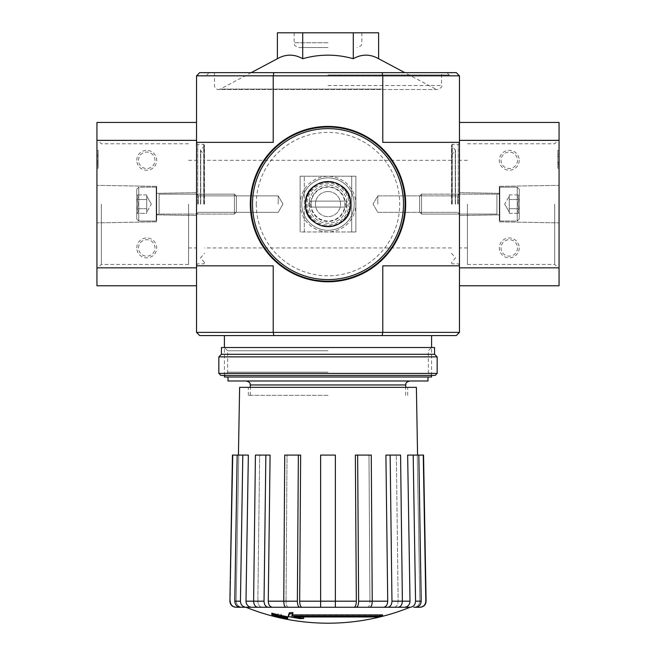 <?xml version="1.0" encoding="UTF-8"?>
<svg xmlns="http://www.w3.org/2000/svg" width="656" height="656" viewBox="0 0 656 656"><rect width="100%" height="100%" fill="white"/><g stroke="black" fill="none" stroke-linecap="round" stroke-linejoin="round"><path stroke-width="0.49" stroke-dasharray="3.28 2.46" d="M382.596 616.091A217.759 217.759 0 0 1 379.086 616.968L379.086 615.771L294.036 615.771A215.029 214.209 -90 0 0 303.695 617.271A213.438 162.294 -90 0 1 300.292 617.444A215.627 214.807 90 0 1 288.337 615.336A214.807 18.721 90 0 0 289.394 612.72A208.723 158.711 90 0 0 292.855 612.532A215.422 18.778 -90 0 1 291.986 614.893L382.596 614.893A217.759 217.759 0 0 1 379.086 615.771A217.759 217.759 0 0 0 382.596 614.893L382.596 616.091L291.986 616.091L291.986 614.893L292.445 614.893M379.086 616.968L294.036 616.968L294.036 615.771L379.086 615.771L379.086 616.968M301.457 616.968A215.029 214.209 -90 0 1 294.036 615.771L294.036 616.968A215.029 214.209 -90 0 0 303.695 618.469L303.695 617.271A213.438 162.294 -90 0 1 300.292 617.444L300.292 618.641A215.627 214.807 90 0 1 288.337 616.533L288.337 615.336A215.627 214.807 90 0 0 300.292 617.444L300.292 618.641A213.438 162.294 -90 0 0 303.695 618.469M288.337 616.533A214.807 18.721 90 0 0 289.394 613.909L289.394 612.72M289.394 613.909A208.723 158.711 90 0 0 292.855 613.729L292.855 612.532A215.422 18.778 -90 0 1 291.986 614.893L291.986 616.091A215.422 18.778 -90 0 0 292.855 613.729M281.391 617.173L281.391 617.993A217.759 217.759 0 0 1 278.201 617.271L278.201 616.443A216.947 216.947 0 0 1 271.83 614.836L271.83 614.344A216.48 216.48 0 0 0 278.201 615.959L278.201 614.836A215.381 215.381 0 0 0 281.391 615.566L281.391 616.689A216.48 216.48 0 0 0 287.763 617.993L287.763 617.28A216.947 216.947 0 0 1 281.391 615.976L281.391 616.804A217.759 217.759 0 0 1 278.201 616.074L278.201 615.246A216.947 216.947 0 0 1 271.83 613.647A216.947 216.947 0 0 0 287.763 617.28L287.763 618.477A216.947 216.947 0 0 1 281.391 617.173L281.391 615.976M271.83 614.344L271.83 613.155A216.48 216.48 0 0 0 278.201 614.762L278.201 613.639A215.381 215.381 0 0 0 281.391 614.369L281.391 615.492A216.48 216.48 0 0 0 287.763 616.796L287.763 617.993M271.83 614.836L271.83 613.647L271.83 614.836M281.391 616.689L281.391 615.492M281.391 617.993L281.391 616.804M278.201 617.271L278.201 616.074M278.201 616.443L278.201 615.246M278.201 615.959L278.201 614.762M278.201 614.836L278.201 613.639M281.391 615.566L281.391 614.369M320.628 607.267L320.628 601.183L320.628 607.267L335.372 607.267L242.171 607.267C238.489 606.898 236.488 604.873 236.176 601.183L238.735 455.084L248.353 455.084L237.169 455.084L248.353 455.084L245.984 601.183C246.279 604.873 248.124 606.898 251.527 607.267M410.033 607.267L245.967 607.267M354.035 607.267L335.372 607.267L335.372 455.084L320.628 455.084L335.372 455.084L335.372 607.267L335.372 601.183L320.628 601.183L320.628 455.084L335.372 455.084L335.372 601.183L356.331 601.183C356.208 604.873 355.445 606.898 354.035 607.267L369.951 607.267C371.353 606.898 372.124 604.873 372.239 601.183L358.627 601.183L357.643 455.084L371.263 455.084L368.967 455.084L371.263 455.084L372.239 601.183L369.951 601.183L368.967 455.084L357.643 455.084M383.481 607.267C386.081 606.898 387.491 604.873 387.721 601.183L385.908 455.084L400.57 455.084L396.331 455.084L400.57 455.084L402.382 601.183C402.153 604.873 400.742 606.898 398.143 607.267L367.655 607.267C369.066 606.898 369.828 604.873 369.951 601.183C369.828 604.873 369.066 606.898 367.655 607.267M410.115 607.267C413.518 606.898 415.363 604.873 415.658 601.183C415.363 604.873 413.518 606.898 410.115 607.267L393.903 607.267C396.503 606.898 397.913 604.873 398.143 601.183L396.331 455.084L398.143 601.183C397.913 604.873 396.503 606.898 393.903 607.267M413.829 607.267C417.511 606.898 419.512 604.873 419.824 601.183C419.504 604.873 417.503 606.898 413.829 607.267L420.119 607.267M232.454 455.084L238.735 455.084L236.176 601.183C236.496 604.873 238.489 606.898 242.171 607.267L235.881 607.267M262.097 607.267C259.497 606.898 258.087 604.873 257.857 601.183C258.087 604.873 259.497 606.898 262.097 607.267L257.857 607.267C255.258 606.898 253.847 604.873 253.618 601.183L255.43 455.084L270.092 455.084L255.43 455.084L270.092 455.084L268.279 601.183C268.509 604.873 269.919 606.898 272.519 607.267M288.345 607.267C286.934 606.898 286.172 604.873 286.049 601.183C286.172 604.873 286.934 606.898 288.345 607.267L286.049 607.267C284.647 606.898 283.876 604.873 283.761 601.183L284.737 455.084L300.645 455.084L284.737 455.084L300.645 455.084L299.669 601.183C299.792 604.873 300.555 606.898 301.965 607.267M355.355 455.084L368.967 455.084L369.951 601.183L387.721 601.183M404.473 607.267C407.876 606.898 409.721 604.873 410.016 601.183L407.647 455.084L423.546 455.084M413.288 455.084L415.658 601.183L413.288 455.084M417.265 455.084L419.824 601.183L417.265 455.084M426.097 601.183L423.259 455.084M425.818 601.183C425.498 604.873 423.497 606.898 419.824 607.267M415.658 607.267C419.053 606.898 420.898 604.873 421.193 601.183L415.551 601.183L413.19 455.084M418.831 455.084L421.193 601.183M415.551 601.183C415.256 604.873 413.411 606.898 410.016 607.267M410.016 601.183L391.96 601.183L390.148 455.084M391.96 601.183C391.73 604.873 390.32 606.898 387.721 607.267M358.627 601.183C358.504 604.873 357.741 606.898 356.331 607.267M320.628 601.183L320.628 455.084L320.628 601.183L299.669 601.183M299.669 607.267C298.259 606.898 297.496 604.873 297.373 601.183L283.761 601.183L286.049 601.183L287.033 455.084L286.049 601.183L268.279 601.183M298.357 455.084L297.373 601.183M268.279 607.267C265.68 606.898 264.27 604.873 264.04 601.183L253.618 601.183L257.857 601.183L259.669 455.084L257.857 601.183L245.984 601.183M265.852 455.084L264.04 601.183M245.984 607.267C242.589 606.898 240.744 604.873 240.449 601.183L234.807 601.183L237.169 455.084M242.81 455.084L240.449 601.183M234.807 601.183C235.102 604.873 236.947 606.898 240.342 607.267M245.885 607.267C242.482 606.898 240.637 604.873 240.342 601.183L242.712 455.084L240.342 601.183C240.637 604.873 242.482 606.898 245.885 607.267M236.176 607.267C232.495 606.89 230.494 604.865 230.182 601.183L229.903 601.183M232.741 455.084L230.182 601.183M328 395.33L248.321 395.33L328 395.33M305.204 204.106A22.796 22.796 0 0 1 328 181.31A22.796 22.796 0 0 1 350.796 204.106C352.206 174.676 303.826 174.668 305.204 204.106C303.777 233.544 352.215 233.503 350.796 204.106A22.796 22.796 0 0 1 328 226.902A22.796 22.796 0 0 1 305.204 204.106A22.796 22.796 0 0 0 339.398 223.844A22.796 22.796 0 0 0 339.398 184.361A22.796 22.796 0 0 0 305.204 204.106C303.769 174.709 352.124 174.676 350.796 204.032C352.297 233.503 303.835 233.585 305.204 204.106A22.796 22.796 0 0 0 339.398 223.844A22.796 22.796 0 0 0 339.398 184.361A22.796 22.796 0 0 0 305.204 204.106M378.602 58.712C370.181 53.981 361.743 53.981 353.297 58.712C336.487 53.981 319.62 53.981 302.703 58.712C294.282 53.981 285.844 53.981 277.398 58.712M328 72.636L204.5 72.636L328 72.636M328 74.923L449.212 74.923L328 74.923M459.462 75.825L382.776 75.825L382.776 142.352L459.462 142.352L382.776 142.352L459.462 142.352L459.462 140.359L459.462 267.845L459.462 75.825L456.281 72.636L382.136 72.636L382.776 75.825L196.538 75.825L199.719 72.636L382.136 72.636M273.864 335.569L273.224 332.379L196.538 332.379L199.719 335.569L456.281 335.569L459.462 332.379L459.462 265.852L382.776 265.852L459.462 265.852L459.462 142.352M328 335.569L431.582 335.569L328 335.569M459.462 204.106L459.462 143.147L459.462 204.106M196.538 204.106L196.538 143.147L196.538 204.106M196.538 75.825L196.538 142.352L273.224 142.352L196.538 142.352L196.538 140.359L96.94 140.359L96.94 122.434M273.864 72.636L273.224 75.825L273.224 142.352L196.538 142.352L196.538 265.852L273.224 265.852L196.538 265.852L273.224 265.852L273.224 332.379L382.776 332.379L382.776 265.852L459.462 265.852M196.538 332.379L196.538 265.852L196.538 267.845L96.94 267.845L96.94 140.359L196.538 140.359L96.94 140.359M301.793 204.106A26.207 26.207 0 0 0 341.104 226.804A26.207 26.207 0 0 0 341.104 181.409A26.207 26.207 0 0 0 301.793 204.106A26.207 26.207 0 0 0 341.104 226.804A26.207 26.207 0 0 0 341.104 181.409A26.207 26.207 0 0 0 301.793 204.106A26.207 26.207 0 0 0 341.104 226.804A26.207 26.207 0 0 0 341.104 181.409A26.207 26.207 0 0 0 301.793 204.106A26.207 26.207 0 0 0 341.104 226.804A26.207 26.207 0 0 0 341.104 181.409A26.207 26.207 0 0 0 301.793 204.106M354.207 204.106A26.207 26.207 0 0 1 314.896 226.804A26.207 26.207 0 0 1 314.896 181.409A26.207 26.207 0 0 1 354.207 204.106M459.462 332.379L382.776 332.379L382.136 335.569M353.297 58.712L353.297 32.8L378.602 32.8M302.703 58.712L302.703 32.8L353.297 32.8M277.398 32.8L302.703 32.8M328 47.544L298.915 47.544L328 47.544M328 32.8L294.134 32.8L328 32.8M278.201 204.106L278.201 195.865L278.201 204.106M198.26 204.106L198.26 195.865L198.26 204.106M457.74 204.106L457.74 195.865L457.74 204.106M377.799 204.106L377.799 195.865L377.799 204.106M458.273 204.106L458.273 144.345L458.273 204.106M451.5 204.106L451.5 145.14L451.5 204.106M204.5 204.106L204.5 145.14L204.5 204.106M197.727 204.106L197.727 144.345L197.727 204.106M431.582 377.003L224.418 377.003M427.991 380.988L228.009 380.988M328 377.003L427.991 377.003L328 377.003M416.388 387.36L239.612 387.36M328 387.36L248.321 387.36L328 387.36M435.166 375.404L220.834 375.404M328 375.404L431.582 375.404L328 375.404M437.158 373.412L218.842 373.412M437.158 356.88L218.842 356.88M434.567 354.289L221.433 354.289M434.567 347.524L221.433 347.524M328 347.524L431.582 347.524L328 347.524M328 372.173L227.657 372.173L328 372.173M328 350.755L227.657 350.755L328 350.755M196.538 142.352L196.538 265.852M96.94 285.77L96.94 267.845L196.538 267.845L196.538 285.77L196.538 267.845L96.94 267.845M136.776 247.927A9.963 9.963 0 0 1 151.716 239.301A9.963 9.963 0 0 1 151.716 256.553A9.963 9.963 0 0 1 136.776 247.927M136.776 160.285A9.963 9.963 0 0 1 151.716 151.659A9.963 9.963 0 0 1 151.716 168.904A9.963 9.963 0 0 1 136.776 160.285M196.538 267.845L196.538 140.359M98.138 166.116L98.138 168.248L96.94 168.248L98.138 168.248L96.94 168.248L98.138 168.248L98.138 155.505L98.138 163.073L98.138 161.876L96.94 161.876L98.138 161.876L98.138 164.262L98.138 150.322L96.94 150.322L98.138 150.322L98.138 168.248L98.138 154.308L96.94 154.308L96.94 168.248L96.94 150.322L96.94 168.248L96.94 154.308L96.94 155.505L96.94 154.308L98.138 154.308L98.138 150.322L96.94 150.322L98.138 150.322L98.138 166.116L96.94 166.116M96.94 204.106L96.94 139.367L96.94 204.106M156.694 204.106L156.694 186.378L156.694 204.106M101.336 204.106L101.336 264.442L101.336 204.106M188.567 204.106L188.567 264.442L188.567 204.106M138.506 160.285A8.233 8.233 0 0 1 150.855 153.151A8.233 8.233 0 0 1 150.855 167.411A8.233 8.233 0 0 1 138.506 160.285A8.233 8.233 0 0 1 150.855 153.151A8.233 8.233 0 0 1 150.855 167.411A8.233 8.233 0 0 1 138.506 160.285M138.506 247.927A8.233 8.233 0 0 1 150.855 240.793A8.233 8.233 0 0 1 150.855 255.053A8.233 8.233 0 0 1 138.506 247.927A8.233 8.233 0 0 1 150.855 240.793A8.233 8.233 0 0 1 150.855 255.053A8.233 8.233 0 0 1 138.506 247.927M98.138 155.505L96.94 155.505L98.138 155.505L96.94 155.505L96.94 161.319L98.138 161.319M98.138 160.679L96.94 160.679L96.94 155.505M98.138 163.073L96.94 163.073L96.94 161.876L96.94 164.262L96.94 160.679M96.94 163.073L96.94 161.319M136.776 199.506C138.383 197.981 138.383 196.447 136.776 194.906C138.383 196.423 138.383 197.956 136.776 199.506L136.776 194.906L136.776 199.506C138.383 202.565 138.383 205.631 136.776 208.706C138.383 205.648 138.383 202.581 136.776 199.506L136.776 208.706L136.776 199.506C138.383 197.981 138.383 196.447 136.776 194.906C138.383 196.423 138.383 197.956 136.776 199.506L136.776 194.906L136.776 199.506C138.383 202.565 138.383 205.631 136.776 208.706C138.383 210.223 138.383 211.757 136.776 213.307C138.383 211.781 138.383 210.248 136.776 208.706L136.776 213.307L136.776 208.706C138.383 205.648 138.383 202.581 136.776 199.506L136.776 208.706L136.776 199.506L146.739 199.506L146.739 213.307L146.739 197.202L146.739 199.506L136.776 199.506L146.739 199.506L146.739 194.906L146.739 211.002L146.739 208.706L136.776 208.706C138.383 210.223 138.383 211.757 136.776 213.307C138.383 211.781 138.383 210.248 136.776 208.706L136.776 213.307L136.776 208.706L146.739 208.706L146.739 204.106L146.739 213.307L136.776 213.307L146.739 213.307L146.739 197.202L146.739 199.506L136.776 199.506M136.776 219.047L136.776 189.166L136.776 219.047L138.769 221.031L138.769 187.173L138.769 221.031L156.202 221.031L156.202 187.173L156.202 221.031L156.202 187.173L156.202 221.031L156.694 220.539L156.694 187.673L156.694 220.539L156.694 187.673L156.694 220.539L156.202 221.031L138.769 221.031L138.769 187.173L138.769 221.031L136.776 219.047L136.776 189.166L136.776 219.047M156.694 214.266L156.694 193.946L156.694 214.266L156.694 193.946L156.694 214.266L159.088 214.061L159.088 194.143L159.088 214.061L234.422 214.061L234.422 194.143L234.422 214.061L234.422 194.143L234.422 214.061L236.373 212.109L236.373 196.095L236.373 212.109L236.373 196.095L236.373 212.109L234.422 214.061L159.088 214.061L159.088 194.143L159.088 214.061L156.694 214.266M146.739 194.906L136.776 194.906L146.739 194.906L146.739 197.202L146.739 194.906M151.339 204.106L146.739 196.136L151.339 204.106L146.739 212.068L151.339 204.106M146.739 208.706L136.776 208.706L146.739 208.706M559.06 122.434L559.06 285.77M559.06 204.106L559.06 139.367L559.06 204.106M557.862 166.116L557.862 168.248L557.862 164.262L559.06 164.262L557.862 164.262L557.862 154.308L559.06 154.308L557.862 154.308L557.862 164.262L557.862 150.322L557.862 168.248L559.06 168.248L559.06 150.322L559.06 168.248L559.06 150.322L559.06 168.248L557.862 168.248L557.862 150.322L559.06 150.322L557.862 150.322L557.862 166.116L559.06 166.116M459.462 140.359L559.06 140.359L459.462 140.359L459.462 122.434L459.462 140.359L559.06 140.359M519.224 160.285A9.963 9.963 0 0 1 504.284 168.904A9.963 9.963 0 0 1 504.284 151.659A9.963 9.963 0 0 1 519.224 160.285M519.224 247.927A9.963 9.963 0 0 1 504.284 256.553A9.963 9.963 0 0 1 504.284 239.301A9.963 9.963 0 0 1 519.224 247.927M459.462 267.845L459.462 285.77L459.462 267.845L559.06 267.845M499.306 204.106L499.306 186.378L499.306 204.106M554.664 204.106L554.664 264.442L554.664 204.106M467.433 204.106L467.433 264.442L467.433 204.106M517.494 247.927A8.233 8.233 0 0 1 505.145 255.053A8.233 8.233 0 0 1 505.145 240.793A8.233 8.233 0 0 1 517.494 247.927A8.233 8.233 0 0 1 505.145 255.053A8.233 8.233 0 0 1 505.145 240.793A8.233 8.233 0 0 1 517.494 247.927M517.494 160.285A8.233 8.233 0 0 1 505.145 167.411A8.233 8.233 0 0 1 505.145 153.151A8.233 8.233 0 0 1 517.494 160.285A8.233 8.233 0 0 1 505.145 167.411A8.233 8.233 0 0 1 505.145 153.151A8.233 8.233 0 0 1 517.494 160.285M559.06 163.467L559.06 154.308L559.06 162.868L557.862 162.868L559.06 162.868L559.06 163.467L557.862 163.467M557.862 162.27L559.06 162.27L557.862 162.27M557.862 168.248L559.06 168.248L557.862 168.248M557.862 150.322L559.06 150.322L557.862 150.322M519.224 208.706C517.617 210.223 517.617 211.757 519.224 213.307C517.617 211.781 517.617 210.248 519.224 208.706L519.224 213.307L519.224 208.706C517.617 205.648 517.617 202.581 519.224 199.506C517.617 202.565 517.617 205.631 519.224 208.706L519.224 199.506L519.224 208.706C517.617 210.223 517.617 211.757 519.224 213.307C517.617 211.781 517.617 210.248 519.224 208.706L519.224 213.307L519.224 208.706C517.617 205.648 517.617 202.581 519.224 199.506C517.617 197.981 517.617 196.447 519.224 194.906C517.617 196.423 517.617 197.956 519.224 199.506L519.224 194.906L519.224 199.506C517.617 202.565 517.617 205.631 519.224 208.706L519.224 199.506L519.224 208.706L509.261 208.706L509.261 194.906L509.261 211.002L509.261 208.706L519.224 208.706L509.261 208.706L509.261 213.307L509.261 197.202L509.261 199.506L519.224 199.506C517.617 197.981 517.617 196.447 519.224 194.906C517.617 196.423 517.617 197.956 519.224 199.506L519.224 194.906L519.224 199.506L509.261 199.506L509.261 194.906L519.224 194.906L509.261 194.906L509.261 211.002L509.261 208.706L519.224 208.706M519.224 189.166L519.224 219.047L519.224 189.166L517.231 187.173L517.231 221.031L517.231 187.173L499.798 187.173L499.798 221.031L499.798 187.173L499.798 221.031L499.798 187.173L499.306 187.673L499.306 220.539L499.306 187.673L499.306 220.539L499.306 187.673L499.798 187.173L517.231 187.173L517.231 221.031L517.231 187.173L519.224 189.166L519.224 219.047L519.224 189.166M499.306 193.946L499.306 214.266L499.306 193.946L499.306 214.266L499.306 193.946L496.912 194.143L496.912 214.061L496.912 194.143L421.578 194.143L421.578 214.061L421.578 194.143L421.578 214.061L421.578 194.143L419.627 196.095L419.627 212.109L419.627 196.095L419.627 212.109L419.627 196.095L421.578 194.143L496.912 194.143L496.912 214.061L496.912 194.143L499.306 193.946M509.261 213.307L519.224 213.307L509.261 213.307L509.261 211.002L509.261 213.307M504.661 204.106L509.261 212.068L504.661 204.106L509.261 196.136L504.661 204.106M509.261 199.506L519.224 199.506L509.261 199.506M351.706 231.986L355.888 231.986L351.706 231.986L351.706 176.218L355.888 176.218L300.112 176.218L304.294 176.218L300.112 176.218L300.112 231.986L355.888 231.986L355.888 176.218L300.112 176.218L300.112 231.986L355.888 231.986L355.888 176.218L351.706 176.218L351.706 231.986M355.888 231.986L355.888 176.218L355.888 231.986M300.112 231.986L300.112 176.218L300.112 231.986M310.673 204.106A17.327 17.327 0 0 0 336.667 219.112A17.327 17.327 0 0 0 336.667 189.092A17.327 17.327 0 0 0 310.673 204.106A17.327 17.327 0 0 0 336.667 219.112A17.327 17.327 0 0 0 336.667 189.092A17.327 17.327 0 0 0 310.673 204.106M307.082 204.106A20.918 20.918 0 0 0 338.455 222.22A20.918 20.918 0 0 0 338.455 185.992A20.918 20.918 0 0 0 307.082 204.106M306.09 204.106A21.91 21.91 0 0 0 338.955 223.081A21.91 21.91 0 0 0 338.955 185.131A21.91 21.91 0 0 0 306.09 204.106A21.91 21.91 0 0 0 338.955 223.081A21.91 21.91 0 0 0 338.955 185.131A21.91 21.91 0 0 0 306.09 204.106M250.912 204.106A77.088 77.088 0 0 0 366.54 270.862A77.088 77.088 0 0 0 366.54 137.342A77.088 77.088 0 0 0 250.912 204.106M250.313 204.106A77.687 77.687 0 0 0 366.843 271.379A77.687 77.687 0 0 0 366.843 136.825A77.687 77.687 0 0 0 250.313 204.106A77.687 77.687 0 0 0 366.843 271.379A77.687 77.687 0 0 0 366.843 136.825A77.687 77.687 0 0 0 250.313 204.106M304.294 231.986L304.294 176.218L304.294 231.986M328 181.31A22.796 22.796 0 0 0 308.254 215.504A22.796 22.796 0 0 0 347.746 215.504A22.796 22.796 0 0 0 328 181.31M309.476 201.113L309.476 207.091L309.476 201.113L346.524 201.113L346.524 207.091L309.476 207.091L346.524 207.091L346.524 201.113L309.476 201.113M328 177.899A26.207 26.207 0 0 0 305.302 217.21A26.207 26.207 0 0 0 350.698 217.21A26.207 26.207 0 0 0 328 177.899A26.207 26.207 0 0 0 305.302 217.21A26.207 26.207 0 0 0 350.698 217.21A26.207 26.207 0 0 0 328 177.899M328 181.794A22.312 22.312 0 0 0 308.681 215.258A22.312 22.312 0 0 0 347.319 215.258A22.312 22.312 0 0 0 328 181.794A22.312 22.312 0 0 0 308.681 215.258A22.312 22.312 0 0 0 347.319 215.258A22.312 22.312 0 0 0 328 181.794M328 184.984A19.122 19.122 0 0 0 311.436 213.667A19.122 19.122 0 0 0 344.564 213.667A19.122 19.122 0 0 0 328 184.984A19.122 19.122 0 0 0 311.436 213.667A19.122 19.122 0 0 0 344.564 213.667A19.122 19.122 0 0 0 328 184.984M328 191.552A12.546 12.546 0 0 0 317.135 210.379A12.546 12.546 0 0 0 338.865 210.379A12.546 12.546 0 0 0 328 191.552A12.546 12.546 0 0 0 317.135 210.379A12.546 12.546 0 0 0 338.865 210.379A12.546 12.546 0 0 0 328 191.552M419.824 601.183L415.658 601.183L419.824 601.183M240.342 601.183L236.176 601.183L240.342 601.183M405.687 384.965L250.313 384.965M381.841 89.068L220.318 89.068L381.841 89.068M328 85.551L441.537 85.551L328 85.551M328 42.763L294.134 42.763L328 42.763M452.296 204.106L452.296 144.345L452.296 204.106M451.73 204.106L451.73 146.239L451.73 204.106M455.248 204.106L455.248 149.757L455.248 204.106M204.27 204.106L204.27 146.239L204.27 204.106M200.752 204.106L200.752 149.757L200.752 204.106M203.704 204.106L203.704 144.345L203.704 204.106M98.138 156.612L96.94 156.612L98.138 156.62M98.138 166.107L96.94 166.107M98.138 164.262L96.94 164.262M98.138 154.308L96.94 154.308L98.138 154.308M557.862 164.262L559.06 164.262L557.862 164.262M557.862 154.308L559.06 154.308L557.862 154.308M557.862 156.612L559.06 156.612L557.862 156.62M557.862 166.107L559.06 166.107M557.862 162.376L559.06 162.376M557.862 162.319L559.06 162.319M311.067 204.106A16.933 16.933 0 0 0 336.462 218.768A16.933 16.933 0 0 0 336.462 189.445A16.933 16.933 0 0 0 311.067 204.106M300.202 204.106A27.798 27.798 0 0 0 341.899 228.181A27.798 27.798 0 0 0 341.899 180.031A27.798 27.798 0 0 0 300.202 204.106M256.291 204.106A71.709 71.709 0 0 0 363.85 266.205A71.709 71.709 0 0 0 363.85 141.999A71.709 71.709 0 0 0 256.291 204.106M405.687 395.33L405.687 387.36M250.313 395.33L250.313 387.36M251.215 72.636L220.318 89.068L218.448 89.536L437.552 89.536L435.682 89.068L404.785 72.636M446.933 72.636L449.212 74.923L451.5 72.636M209.067 72.636L206.788 74.923L204.5 72.636M214.463 72.636L214.463 85.551C214.701 87.97 216.029 89.298 218.448 89.536L437.552 89.536C441.103 87.945 442.431 86.617 441.537 85.551L441.537 72.636M294.134 32.8L294.134 42.763C295.044 44.091 292.314 45.182 298.915 47.544M361.866 32.8L361.866 42.763C360.956 44.091 363.686 45.182 357.085 47.544M282.957 204.106L278.201 195.865L198.26 195.865L196.538 194.143L198.26 195.865L278.201 195.865L282.957 204.106L278.201 212.339L198.26 212.339L196.538 214.061L198.26 212.339L278.201 212.339L282.957 204.106M457.74 212.339L459.462 214.061L457.74 212.339L377.799 212.339L373.043 204.106L377.799 195.865L457.74 195.865L459.462 194.143L457.74 195.865L377.799 195.865L373.043 204.106L377.799 212.339L457.74 212.339M451.5 263.064L452.296 263.86L458.273 263.86L459.462 265.057M451.5 145.14L452.296 144.345L458.273 144.345L459.462 143.147M451.5 253.241L455.485 257.882L451.5 262.531M451.5 154.964L455.485 150.322L451.5 145.681M455.485 204.106L455.485 150.322L455.485 204.106M451.5 160.285L204.5 160.285M451.5 247.927L204.5 247.927M204.5 262.531L200.515 257.882L204.5 253.241M204.5 145.681L200.515 150.322L204.5 154.964M200.515 204.106L200.515 150.322L200.515 204.106M196.538 265.057L197.727 263.86L203.704 263.86L204.5 263.064M196.538 143.147L197.727 144.345L203.704 144.345L204.5 145.14M431.582 375.404L431.582 347.524L428.343 350.755L428.343 372.173L431.582 375.404M224.418 375.404L224.418 347.524L227.657 350.755L227.657 372.173L224.418 375.404M407.679 395.33L407.679 387.36M248.321 395.33L248.321 387.36M156.694 186.378L96.94 185.336L156.694 186.378M156.694 221.835L96.94 222.876L156.694 221.835M156.694 214.856L196.538 215.553L156.694 214.856M156.694 193.348L196.538 192.651L156.694 193.348M188.567 143.771L101.336 143.771L96.94 139.367M188.567 264.442L101.336 264.442L96.94 268.837M188.567 247.927L196.538 247.927M188.567 160.285L196.538 160.285M136.776 189.166L138.769 187.173L156.202 187.173L156.694 187.673L156.202 187.173L138.769 187.173L136.776 189.166M159.088 194.143L234.422 194.143L236.373 196.095L234.422 194.143L159.088 194.143M499.306 221.835L559.06 222.876L499.306 221.835M499.306 186.378L559.06 185.336L499.306 186.378M499.306 193.348L459.462 192.651L499.306 193.348M499.306 214.856L459.462 215.553L499.306 214.856M467.433 264.442L554.664 264.442L559.06 268.837M467.433 143.771L554.664 143.771L559.06 139.367M467.433 160.285L459.462 160.285M467.433 247.927L459.462 247.927M557.862 162.393L559.06 162.393M519.224 219.047L517.231 221.031L499.798 221.031L499.306 220.539L499.798 221.031L517.231 221.031L519.224 219.047M496.912 214.061L421.578 214.061L419.627 212.109L421.578 214.061L496.912 214.061"/><path stroke-width="0.98" d="M382.596 616.091L291.986 616.091A215.422 18.778 -90 0 0 292.855 613.729A208.723 158.711 90 0 1 289.394 613.909A214.807 18.721 90 0 1 288.337 616.533A215.627 214.807 90 0 0 300.292 618.641A213.438 162.294 -90 0 0 303.695 618.469A215.029 214.209 -90 0 1 294.036 616.968L379.086 616.968A217.759 217.759 0 0 0 382.596 616.091L382.596 614.893L292.445 614.893M292.855 613.729L292.855 612.532A208.723 158.711 90 0 1 289.394 612.72A214.807 18.721 90 0 1 288.337 615.336L288.337 616.533M289.394 613.909L289.394 612.72M303.695 618.469L303.695 617.271A215.029 214.209 -90 0 1 301.457 616.968M287.763 618.477L287.763 616.796A216.48 216.48 0 0 1 271.83 613.155L271.83 614.836A216.947 216.947 0 0 0 287.763 618.477M287.763 617.993A216.48 216.48 0 0 1 271.83 614.344M245.967 607.267L410.033 607.267A219.112 219.112 0 0 1 328 623.2C299.636 623.151 272.289 617.837 245.967 607.267M393.903 607.267L410.115 607.267M419.824 607.267L420.119 607.267C423.801 606.898 425.793 604.865 426.097 601.183L425.818 601.183C425.506 604.873 423.505 606.898 419.824 607.267L413.829 607.267M387.721 607.267L398.143 607.267C400.742 606.898 402.153 604.873 402.382 601.183L400.57 455.084L385.908 455.084L387.721 601.183C387.491 604.873 386.081 606.898 383.481 607.267L387.721 607.267C390.32 606.898 391.73 604.873 391.96 601.183L410.016 601.183L407.647 455.084L413.19 455.084L415.551 601.183L421.193 601.183L418.831 455.084L413.19 455.084M367.655 607.267L383.481 607.267M301.965 607.267C300.555 606.898 299.792 604.873 299.669 601.183L300.645 455.084L284.737 455.084L283.761 601.183C283.876 604.873 284.647 606.898 286.049 607.267L320.628 607.267L320.628 601.183L335.372 601.183L335.372 607.267L369.951 607.267C371.353 606.898 372.124 604.873 372.239 601.183L371.263 455.084L355.355 455.084L356.331 601.183L355.355 455.084M272.519 607.267C269.919 606.898 268.509 604.873 268.279 601.183L270.092 455.084L255.43 455.084L253.618 601.183C253.847 604.873 255.258 606.898 257.857 607.267L288.345 607.267M251.527 607.267C248.124 606.898 246.279 604.873 245.984 601.183L248.353 455.084L232.454 455.084L229.903 601.183C230.207 604.865 232.199 606.898 235.881 607.267L262.097 607.267M354.035 607.267C355.445 606.898 356.208 604.873 356.331 601.183L335.372 601.183L335.372 455.084L320.628 455.084L320.628 607.267M356.331 607.267C357.741 606.898 358.504 604.873 358.627 601.183L387.721 601.183M357.643 455.084L358.627 601.183M390.148 455.084L391.96 601.183M410.016 607.267C413.411 606.898 415.256 604.873 415.551 601.183M410.016 601.183C409.721 604.873 407.876 606.898 404.473 607.267M421.193 601.183C420.898 604.873 419.053 606.898 415.658 607.267M426.097 601.183L423.546 455.084L418.831 455.084M423.259 455.084L425.818 601.183M229.903 601.183L232.741 455.084M230.182 601.183C230.494 604.873 232.495 606.898 236.176 607.267M240.342 607.267C236.947 606.898 235.102 604.873 234.807 601.183L240.449 601.183L242.81 455.084M237.169 455.084L234.807 601.183M240.449 601.183C240.744 604.873 242.589 606.898 245.984 607.267M245.984 601.183L264.04 601.183L265.852 455.084M264.04 601.183C264.27 604.873 265.68 606.898 268.279 607.267M268.279 601.183L297.373 601.183L298.357 455.084M297.373 601.183C297.496 604.873 298.259 606.898 299.669 607.267M277.398 58.712C285.819 53.981 294.257 53.981 302.703 58.712C319.513 53.981 336.38 53.981 353.297 58.712C361.718 53.981 370.156 53.981 378.602 58.712L378.602 32.8L277.398 32.8L277.398 58.712L251.215 72.636M273.864 335.569L382.136 335.569L382.776 332.379L273.224 332.379L273.864 335.569L199.719 335.569L196.538 332.379L273.224 332.379L273.224 265.852L196.538 265.852L196.538 75.825L199.719 72.636L456.281 72.636L459.462 75.825L459.462 140.359L559.06 140.359L559.06 122.434L459.462 122.434M459.462 332.379L459.462 265.852L382.776 265.852L382.776 332.379L459.462 332.379L456.281 335.569L382.136 335.569M459.462 265.852L459.462 140.359M196.538 332.379L196.538 267.845L96.94 267.845L96.94 285.77L196.538 285.77M196.538 142.352L273.224 142.352L273.224 75.825L382.776 75.825L382.776 142.352L459.462 142.352M382.136 72.636L382.776 75.825L459.462 75.825M196.538 75.825L273.224 75.825L273.864 72.636M353.297 58.712L353.297 32.8M302.703 58.712L302.703 32.8M224.418 375.404L224.418 377.003L431.582 377.003L431.582 375.404M228.009 377.003L228.009 380.988L427.991 380.988L427.991 377.003M238.431 455.084L239.612 387.36L416.388 387.36L417.569 455.084M218.842 373.412L220.834 375.404L435.166 375.404L437.158 373.412L437.158 356.88L218.842 356.88L218.842 373.412L437.158 373.412M218.842 356.88L221.433 354.289L434.567 354.289L437.158 356.88M221.433 354.289L221.433 347.524L434.567 347.524L434.567 354.289M196.538 140.359L96.94 140.359L96.94 267.845M196.538 265.852L196.538 267.845M196.538 122.434L96.94 122.434L96.94 140.359M459.462 285.77L559.06 285.77L559.06 140.359M459.462 267.845L559.06 267.845M250.912 204.106A77.088 77.088 0 0 0 366.54 270.862A77.088 77.088 0 0 0 366.54 137.342A77.088 77.088 0 0 0 250.912 204.106M250.313 204.106A77.687 77.687 0 0 0 366.843 271.379A77.687 77.687 0 0 0 366.843 136.825A77.687 77.687 0 0 0 250.313 204.106M299.669 601.183L320.628 601.183M250.313 387.36L250.313 384.965L405.687 384.965C406.449 383.793 404.219 382.883 409.672 380.988M252.511 204.106A75.489 75.489 0 0 0 365.745 269.485A75.489 75.489 0 0 0 365.745 138.728A75.489 75.489 0 0 0 252.511 204.106M405.687 387.36L405.687 384.965M378.602 58.712L404.785 72.636M431.582 347.524L431.582 335.569M224.418 347.524L224.418 335.569M250.313 384.965C249.551 383.793 251.781 382.883 246.328 380.988"/></g></svg>
